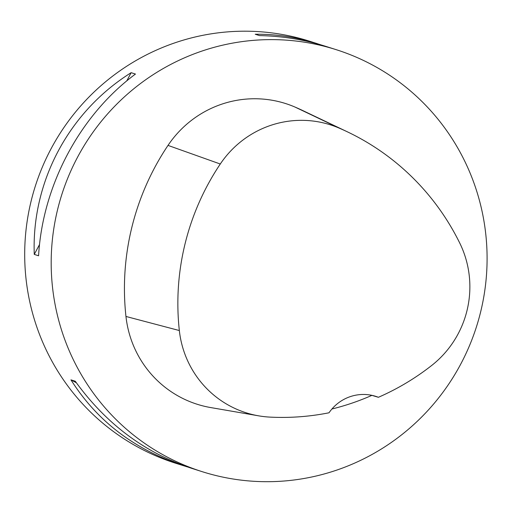 <?xml version="1.0" encoding="UTF-8"?>
<svg xmlns="http://www.w3.org/2000/svg" width="512" height="512" viewBox="0 0 512 512"><rect width="100%" height="100%" fill="white"/><g stroke="black" fill="none" stroke-linecap="round" stroke-linejoin="round"><path stroke-width="0.77" d="M187.36 466.906L175.558 463.206A221.382 217.606 -72.4 0 1 33.638 317.011A221.382 217.606 -72.4 0 1 180.851 40.896A221.382 217.606 -72.4 0 1 309.741 41.261L321.344 45.005M60.128 325.434A221.382 217.606 -72.4 0 1 116.992 103.923A221.382 217.606 -72.4 0 1 336.23 49.683A221.382 217.606 -72.4 0 1 476.512 326.605A221.382 217.606 -72.4 0 1 202.048 471.629A221.382 217.606 -72.4 0 1 60.128 325.434M336.23 49.683L325.798 46.368C304.544 39.642 282.458 36.058 259.533 35.603L255.219 34.234C276.058 34.022 296.685 37.146 317.101 43.603M182.912 465.542C134.304 449.517 96.979 420.954 70.95 379.853L75.258 381.222C106.01 423.821 144.794 452.851 191.61 468.307L202.048 471.629M131.149 72.685L135.462 74.054C79.987 115.2 42.624 185.28 38.579 255.776L34.266 254.4C31.494 181.741 68.858 111.661 131.149 72.685L126.771 80.902M378.4 397.293A42.17 41.446 -72.4 0 0 375.821 396.378A42.17 41.446 -72.4 0 0 329.011 412.787A246.298 242.099 -72.4 0 1 270.163 417.12A98.714 97.024 -72.4 0 1 258.694 415.846L210.707 407.565A105.421 103.622 -72.4 0 1 125.958 316.461A253.011 248.691 -72.4 0 1 168.013 145.395A105.421 103.622 -72.4 0 1 294.989 107.053A253.011 248.691 -72.4 0 1 303.552 110.931L347.507 131.891A246.298 242.099 -72.4 0 1 459.725 243.021A98.714 97.024 -72.4 0 1 431.654 365.498A246.298 242.099 -72.4 0 1 378.4 397.293L371.898 395.366A42.17 41.446 107.6 0 0 371.782 395.315M258.694 415.846A98.714 97.024 -72.4 0 1 179.341 330.541A246.298 242.099 -72.4 0 1 220.282 164.013A98.714 97.024 -72.4 0 1 339.174 128.109A246.298 242.099 -72.4 0 1 347.507 131.891M331.923 409.005A247.437 243.213 107.6 0 0 371.898 395.366M76.378 382.79L70.95 379.853M34.266 254.4L39.539 244.512M179.341 330.541L125.958 316.461M220.282 164.013L168.013 145.395M339.174 128.109L294.989 107.053"/></g></svg>
